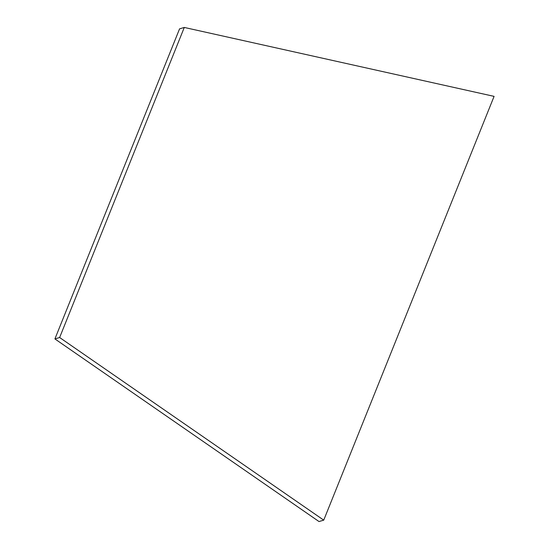 <?xml version="1.0" encoding="UTF-8"?>
<svg xmlns="http://www.w3.org/2000/svg" width="549" height="549" viewBox="0 0 549 549"><rect width="100%" height="100%" fill="white"/><g stroke="black" fill="none" stroke-linecap="round" stroke-linejoin="round"><path stroke-width="0.82" d="M59.635 337.518L323.732 520.143L319.01 521.55L54.914 338.925L179.564 28.857L184.286 27.45L59.635 337.518L54.914 338.925M323.732 520.143L494.086 96.37L184.286 27.45"/></g></svg>
